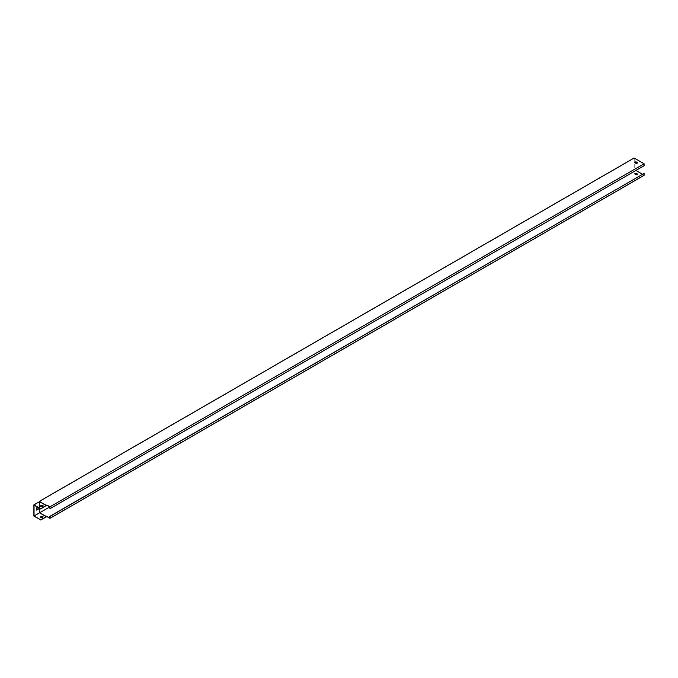 <?xml version="1.0" encoding="UTF-8"?>
<svg xmlns="http://www.w3.org/2000/svg" width="678" height="678" viewBox="0 0 678 678"><rect width="100%" height="100%" fill="white"/><g stroke="black" fill="none" stroke-linecap="round" stroke-linejoin="round"><path stroke-width="0.51" stroke-dasharray="3.39 2.54" d="M644.1 165.703L643.956 163.873L49.833 506.89L643.956 163.873L634.235 158.254L39.612 501.559L46.375 505.457M634.811 162.542A0.992 0.568 0 0 0 635.091 163.025L635.693 163.373A0.992 0.568 0 0 0 637.379 162.889M634.811 173.932A0.992 0.568 0 0 0 635.091 174.416L635.693 174.763A0.992 0.568 0 0 0 637.379 174.28M634.091 158.008L634.091 169.568L39.307 512.958L46.079 516.865M634.091 169.568L644.1 175.339M39.307 512.958L39.307 501.728M643.956 165.627L49.833 508.644M643.956 163.873L49.833 506.89L634.235 169.483L635.896 170.441M642.439 174.221L643.956 175.102L49.833 518.119M39.748 512.704L46.375 516.695M643.956 175.102L643.956 173.339M634.235 158.254L634.235 169.483M34.044 505.093L39.748 501.796L46.375 505.627M43.045 505.839A0.992 0.568 180 0 1 42.765 506.322L42.163 506.669A0.992 0.568 180 0 1 40.485 506.186M39.612 512.788L39.612 501.559M39.748 508.39L39.748 501.796M39.451 501.652L39.451 512.882L46.214 516.78M38.019 507.398L38.019 506.932L36.62 507.746L36.765 510.136M43.045 516.907A0.992 0.568 180 0 1 42.765 517.39L42.163 517.738A0.992 0.568 180 0 1 40.485 517.255M39.451 512.882L33.9 516.085"/><path stroke-width="1.02" d="M49.969 506.805L46.867 505.017L46.214 505.39L39.307 501.406L634.091 158.008L644.1 163.788L49.969 506.805L49.969 508.72L49.833 506.89L46.867 505.178L40.663 508.924L34.044 505.093L34.044 516L40.663 519.831L46.867 516.407L49.833 518.119L49.969 516.441L49.969 518.356L644.1 175.339L644.1 173.424L49.969 516.441M637.1 162.398L636.498 162.059A0.992 0.568 0 0 0 635.091 162.864L635.693 163.212A0.992 0.568 0 0 0 637.1 162.398L636.498 162.22A0.992 0.568 0 0 0 634.811 162.542M637.379 174.28A0.992 0.568 0 0 0 637.1 173.958L636.498 173.61A0.992 0.568 0 0 0 634.811 173.932M49.969 518.356L46.867 516.568L46.079 516.865M644.1 163.788L644.1 165.703L49.969 508.72M637.1 173.797L636.498 173.449A0.992 0.568 0 0 0 635.091 174.254L635.693 174.602A0.992 0.568 0 0 0 637.1 173.797L637.1 173.958M635.896 170.441L642.439 174.221M49.833 506.89L34.044 516M644.1 173.424L49.833 516.365M46.214 505.39L40.663 508.763L33.9 504.856L33.9 516.085L40.663 519.831M40.663 519.992L46.214 516.95M40.485 506.186A0.992 0.568 180 0 1 40.765 505.856L41.366 505.508A0.992 0.568 180 0 1 43.045 505.839M46.375 516.526L39.748 512.704L39.748 508.39M37.765 507.246L36.765 507.822L36.765 510.136L38.163 509.322L38.163 507.475M41.366 516.416A0.992 0.568 180 0 1 42.765 517.229L42.163 517.577A0.992 0.568 180 0 1 40.765 516.763L41.366 516.577A0.992 0.568 180 0 1 43.045 516.907M46.214 505.551L39.451 501.652L33.9 504.856M40.765 505.695L41.366 505.347A0.992 0.568 180 0 1 42.765 506.161L42.163 506.508A0.992 0.568 180 0 1 40.765 505.695L40.765 505.856M36.765 509.975L38.019 509.246L38.019 507.398M40.485 517.255A0.992 0.568 180 0 1 40.765 516.924L41.366 516.577"/></g></svg>
